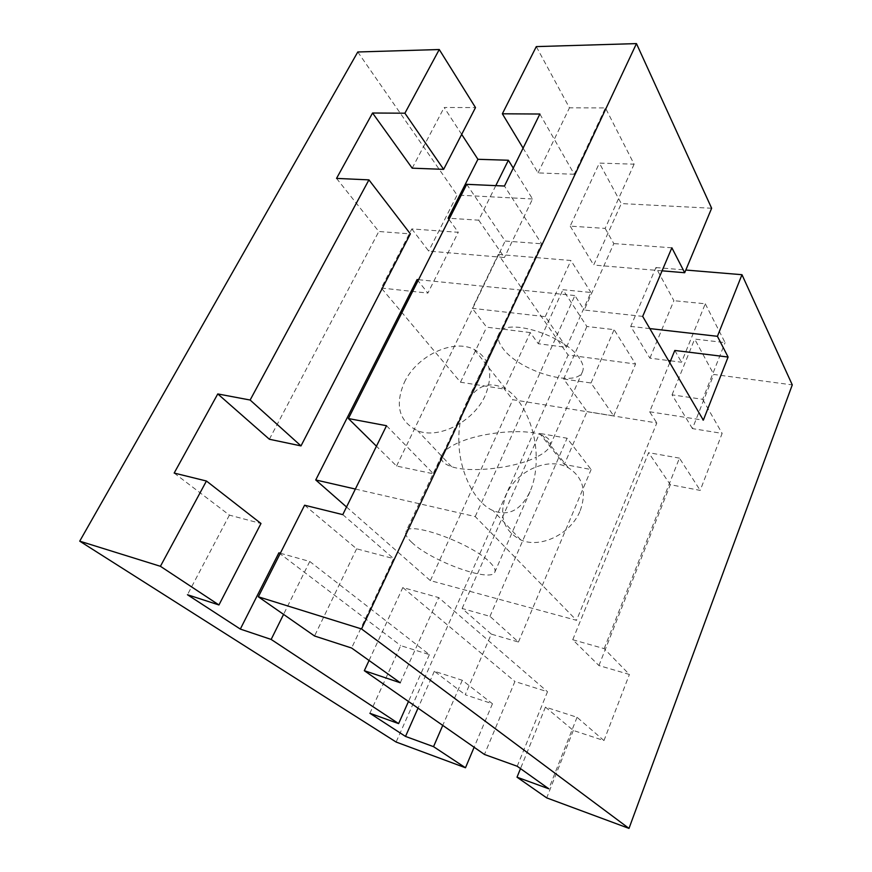 <?xml version="1.0" encoding="UTF-8"?>
<svg xmlns="http://www.w3.org/2000/svg" width="872" height="872" viewBox="0 0 872 872"><rect width="100%" height="100%" fill="white"/><g stroke="black" fill="none" stroke-linecap="round" stroke-linejoin="round"><path stroke-width="0.65" stroke-dasharray="4.36 3.27" d="M404.346 382.383C416.729 355.787 453.211 338.314 474.346 349.519C490.075 358.719 493.716 374.034 485.257 395.452C473.921 421.459 438.91 439.499 417.71 430.779C399.038 421.568 394.58 405.436 404.346 382.383M458.857 442.507C458.421 428.108 460.656 415.519 465.583 404.739C475.567 385.5 488.963 380.268 505.76 389.043C522.742 399.06 536.04 428.839 536.215 457.222C543.681 453.549 548.248 449.865 549.916 446.159C551.671 441.679 549.218 438.071 542.569 435.357C525.936 428.239 483.208 431.771 458.857 442.507C459.675 472.689 474.804 502.872 493.094 510.632C508.55 516.638 520.878 510.262 530.078 491.503C534.296 481.715 536.345 470.291 536.215 457.222C514.981 468.079 470.302 473.234 451.587 466.673C443.02 463.762 439.837 459.817 442.028 454.824C444.24 450.508 449.843 446.41 458.857 442.507M580.251 510.6C586.954 491.328 582.987 477.06 568.337 467.784C548.673 456.361 516.202 470.76 506.229 494.773C498.49 515.603 503.329 530.656 520.758 539.932C540.422 548.848 571.16 533.904 580.251 510.6M579.629 358.588C565.328 335.142 504.005 316.623 498.98 333.671C497.247 337.704 498.522 342.576 502.817 348.288C518.84 371.145 576.643 388.509 582.529 371.581C584.022 368.038 583.063 363.711 579.629 358.588M412.107 542.689C406.919 537.948 404.859 534.285 405.905 531.691C408.009 520.322 472.014 543.398 489.933 562.364C494.152 566.56 495.787 569.776 494.849 572.043C491.601 583.041 431.705 561.47 412.107 542.689M517.205 766.248L547.507 691.736L514.905 681.501L484.451 754.465M280.337 553.24L309.756 561.47L429.373 654.632L400.717 645.629L369.892 713.274M429.373 654.632L408.478 701.491M309.756 561.47L283.563 614.389M369.052 660.486L402.82 587.543L438.681 597.593L547.507 691.736M400.281 682.776L438.681 597.593M346.533 506.992L430.354 580.599L576.545 620.33L656.823 422.953L512.791 399.714L504.31 389.065L530.296 332.581L538.307 343.732L566.429 347.361L590.911 292.48L562.92 289.711L586.878 326.477L614.117 329.66L635.568 364.027L568.097 355.057L396.117 742.039M355.362 489.05L475.218 516.562L576.545 620.33M402.82 587.543L514.905 681.501M572.751 639.743L604.176 648.626L629.399 674.459L598.933 665.554L572.751 639.743L648.605 452.666L670.317 484.69L700.205 490.402L722.136 433.395L692.444 428.61L713.819 374.448L792.277 384.89M386.525 425.721L433.482 473.823L396.575 466.04L376.442 446.202M491.307 634.118L462.116 608.482L489.966 616.351L518.448 642.043L491.307 634.118L465.212 694.766L492.451 703.759L462.291 680.269L434.354 671.255L465.212 694.766M603.969 740.579L577.046 717.285L545.447 707.094L573.318 730.453L603.969 740.579L629.399 674.459M304.601 505.215L356.626 548.815L393.632 558.614L351.612 648.027M342.783 514.633L393.632 558.614M278.887 552.826L400.717 645.629M174.171 473.06L229.401 515.123L260.979 523.494M356.626 548.815L314.541 635.993M229.401 515.123L187.458 594.737M434.354 671.255L418.026 708.151M462.291 680.269L442.747 725.395M573.318 730.453L546.7 797.88M545.447 707.094L520.508 768.603M577.046 717.285L548.793 788.8M492.451 703.759L474.117 747.271M649.902 358.141L673.882 300.687L655.94 267.551L630.739 326.411L649.902 358.141L668.497 360.539M670.546 360.812L681.523 362.229L705.284 303.794L673.882 300.687M538.307 343.732L562.92 289.711M495.797 185.638L478.695 220.18L449.571 218.283M634.108 164.187L605.146 228.41L570.19 226.131L599.38 163.097L634.108 164.187L605.43 107.932L569.46 107.834L536.302 46.608M705.284 303.794L725.079 342.62L694.668 339.066L713.819 374.448M655.94 267.551L685.828 270.037M566.429 347.361L545.251 316.645L472.286 308.317L498.283 254.45L568.097 355.057M498.283 254.45L570.942 260.488L590.911 292.48M449.004 219.406L458.269 232.301L411.813 228.933L381.304 288.033L460.503 382.219L504.31 389.065M478.695 220.18L504.441 257.502L428.697 251.103L411.813 228.933M417.099 279.552L427.88 293.09L458.269 232.301M461.68 134.375L444.164 107.496L475.502 107.583M412.194 168.176L444.164 107.496M336.538 178.4L378.83 231.494L410.363 233.881M269.372 439.248L378.83 231.494M462.116 608.482L539.594 433.362L564.337 464.427L591.118 469.55L567.094 438.235L539.594 433.362M586.878 326.477L563.65 379.004L587.063 411.606L564.337 464.427M430.354 580.599L512.791 399.714M711.639 208.245L621.3 203.579L599.38 163.097M433.482 473.823L541.588 243.779L504.452 186.03M539.877 114.025L574.256 174.269L605.43 107.932M605.146 228.41L613.812 243.593L584.207 310.04L642.686 316.383M475.218 516.562L574.877 295.543L584.207 310.04M669.761 362.719L649.629 411.769L656.823 422.953M674.797 350.457L681.523 362.229M692.444 428.61L672.05 394.831L702.679 399.311L725.079 342.62M702.679 399.311L722.136 433.395M604.176 648.626L679.441 458.127L700.205 490.402M466.727 184.319L505.171 241.032L541.588 243.779M679.441 458.127L648.605 452.666M598.933 665.554L670.317 484.69M381.304 288.033L427.88 293.09M418.538 279.694L574.877 295.543M649.629 411.769L703.333 420.162M396.575 466.04L505.171 241.032M570.19 226.131L593.679 265.044L621.3 203.579M545.251 316.645L570.942 260.488M513.27 168.1L532.552 198.98L504.441 257.502M563.65 379.004L591.02 382.993L613.714 415.9L587.063 411.606M574.256 174.269L538.046 172.907L523.091 148.131M538.046 172.907L569.46 107.834M532.552 198.98L457.081 195.077L428.697 251.103M357.782 51.982L457.081 195.077M672.05 394.831L694.668 339.066M613.714 415.9L635.568 364.027M591.02 382.993L614.117 329.66M489.966 616.351L567.094 438.235M518.448 642.043L591.118 469.55M662.077 270.821L593.679 265.044M671.865 247.801L613.812 243.593M530.296 332.581L486.652 327.174L472.286 308.317M460.503 382.219L486.652 327.174M649.825 328.591L630.739 326.411M505.76 389.043L474.346 349.519M568.337 467.784L542.569 435.357M498.98 333.671L465.583 404.739M442.028 454.824L405.905 531.691M530.078 491.503L494.849 572.043M582.529 371.581L549.916 446.159M520.758 539.932L493.094 510.632M451.587 466.673L417.71 430.779"/><path stroke-width="1.31" d="M369.052 660.486L364.322 670.699L484.451 754.465L517.205 766.248L548.793 788.8L517.02 777.192L546.7 797.88L628.995 828.4L792.277 384.89L741.974 274.702L717.427 336.309L728.098 357.04L703.333 420.162L642.686 316.383L671.865 247.801L684.694 272.729L662.077 270.821M408.478 701.491L398.613 723.607L271.159 639.438L240.323 629.083L278.887 552.826L280.337 553.24M418.026 708.151L405.513 736.426L369.892 713.274L398.613 723.607M283.563 614.389L271.159 639.438M376.442 446.202L348.397 418.538L386.525 425.721L342.783 514.633L304.601 505.215L258.33 596.797L314.541 635.993L351.612 648.027L400.281 682.776L364.322 670.699M240.323 629.083L187.458 594.737L218.948 604.961L160.415 566.299L79.723 541.163L357.782 51.982L439.259 49.53L404.902 113.207L443.641 169.353L412.194 168.176L372.562 113.011L404.902 113.207M405.513 736.426L433.537 746.661L465.485 767.763L396.117 742.039L79.723 541.163M355.362 489.05L315.74 479.96L346.533 506.992M300.993 445.908L269.372 439.248L217.771 393.937L250.133 400.03L300.993 445.908L410.363 233.881L368.932 179.872L336.538 178.4L372.562 113.011M218.948 604.961L260.979 523.494L206.435 481.017L174.171 473.06L217.771 393.937M206.435 481.017L160.415 566.299M258.33 596.797L361.553 628.952L628.995 828.4M442.747 725.395L433.537 746.661M520.508 768.603L517.02 777.192M474.117 747.271L465.485 767.763M668.497 360.539L670.546 360.812M449.571 218.283L448.132 218.196L477.921 159.293L508.376 160.252L513.27 168.1M495.797 185.638L508.376 160.252M685.828 270.037L741.974 274.702M448.132 218.196L449.004 219.406M477.921 159.293L461.68 134.375M315.74 479.96L417.099 279.552L418.538 279.694M684.694 272.729L711.639 208.245L636.462 43.6L536.302 46.608L502.359 113.796L539.877 114.025L504.452 186.03L466.727 184.319L348.397 418.538M669.761 362.719L674.797 350.457L728.098 357.04M250.133 400.03L368.932 179.872M523.091 148.131L502.359 113.796M443.641 169.353L475.502 107.583L439.259 49.53M717.427 336.309L649.825 328.591M361.553 628.952L636.462 43.6"/></g></svg>
